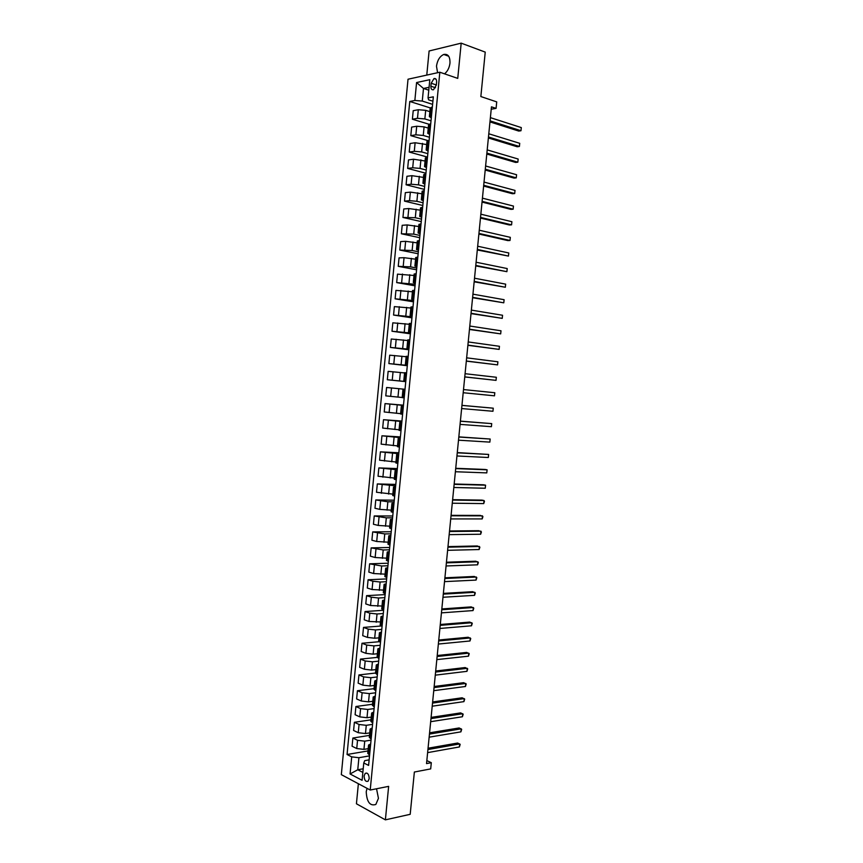 <?xml version="1.0" encoding="UTF-8"?>
<svg xmlns="http://www.w3.org/2000/svg" width="863" height="863" viewBox="0 0 863 863"><rect width="100%" height="100%" fill="white"/><g stroke="black" fill="none" stroke-linecap="round" stroke-linejoin="round"><path stroke-width="1.29" d="M367.034 788.329L366.225 791.792C366.807 802.04 370.011 806.269 375.837 804.456L378.447 798.351L376.538 788.771M444.531 73.84C447.541 71.413 449.353 67.832 449.979 63.096C450.13 56.624 448.059 53.733 443.765 54.455C439.828 56.278 437.401 60.173 436.484 66.16L437.584 72.719M369.213 778.62C368.965 774.327 367.638 772.579 365.222 773.345L364.1 775.956C364.337 780.249 365.675 781.997 368.091 781.22L369.213 778.62M358.372 783.723L356.43 803.777L385.383 819.85L410.195 814.316L414.359 772.029L430.691 768.901L431.306 762.698L426.84 760.594M408.026 79.223L341.327 774.65L370.216 790.033L439.828 72.222L408.026 79.223M439.828 72.222L457.746 78.393L461.187 43.15L429.105 50.982L426.775 75.092M461.187 43.15L485.233 52.114L480.853 96.548L496.721 101.888L496.085 108.371L491.457 106.839L426.538 763.593L431.306 762.698M431.176 83.236L430.885 86.203C430.831 88.911 431.705 90.097 433.506 89.741L436.322 85.07L436.613 82.082C436.667 79.385 435.804 78.209 434.013 78.555L431.176 83.236L436.333 84.962M429.073 87.292L423.485 88.458L422.266 101.068L414.855 100.464L409.774 101.467L347.055 754.499L367.994 750.939M414.855 100.464L416.581 82.546L429.806 79.698L428.048 97.864L428.609 99.838L432.913 101.208M369.127 759.861L364.725 760.648L363.765 762.978L368.598 765.416L433.334 96.829L428.048 97.864M363.765 762.978L362.093 780.303L350.065 773.971L351.705 756.862L347.055 754.499M385.383 819.85L388.641 786.366L370.216 790.033M491.22 109.223L496.085 108.371M428.792 90.194L423.485 88.458L416.581 82.546M370.421 746.56L368.566 745.049L370.669 743.949M371.975 730.508L370.108 729.052L372.212 728.016M373.528 714.445L371.662 713.043L373.755 712.072M375.081 698.361L373.204 697.024L375.308 696.096M376.646 682.266L374.758 680.983L376.851 680.109M378.21 666.139L376.311 664.92L378.404 664.111M379.774 650.001L377.875 648.836L379.957 648.091M381.338 633.852L379.429 632.741L381.511 632.05M382.902 617.671L380.982 616.624L383.064 615.988M384.466 601.479L382.546 600.497L384.618 599.914M386.041 585.265L384.111 584.348L386.182 583.83M387.606 569.041L385.675 568.178L387.735 567.714M389.181 552.795L387.239 551.986L389.299 551.586M390.756 536.527L388.814 535.783L390.863 535.438M392.331 520.249L390.378 519.558L392.428 519.278M393.916 503.938L391.953 503.312L393.992 503.097M395.491 487.627L393.528 487.056L395.567 486.894M397.077 471.284L395.103 470.777L397.131 470.669M398.663 454.93L396.678 454.477L398.706 454.434M400.249 438.555L398.253 438.167L400.281 438.177M401.834 422.158L399.839 421.834L401.856 421.91M403.42 405.739L401.414 405.481L403.431 405.61M404.898 389.289L402.999 389.105L404.898 389.289M405.772 381.414L403.765 381.241L405.772 381.468M407.368 364.963L405.351 364.844L407.358 365.135M408.965 348.479L406.937 348.436L408.933 348.771M410.561 331.985L408.523 331.996L410.518 332.395M412.158 315.47L410.119 315.545L412.115 316.009M413.765 298.932L411.716 299.073L413.701 299.601M415.362 282.384L413.312 282.579L415.286 283.172M416.969 265.815L414.909 266.074L416.883 266.721M418.577 249.224L416.505 249.547L418.479 250.248M420.184 232.611L418.102 232.999L420.076 233.765M421.791 215.987L419.709 216.43L421.673 217.26M423.409 199.342L421.317 199.849L423.269 200.745M425.017 182.676L422.924 183.247L424.876 184.197M426.635 165.987L424.531 166.624L426.473 167.638M428.253 149.288L426.139 149.989L428.08 151.057M429.871 132.568L427.746 133.323L429.688 134.466M431.489 115.825L429.364 116.645L431.295 117.853M363.204 768.771L357.757 769.764L362.859 772.407M432.6 104.358L422.266 101.068M429.85 111.64L425.686 110.335L418.307 109.73L413.215 110.68L412.395 119.223L429.008 124.24M431.015 120.809L424.855 118.932L417.476 118.317L412.395 119.223M428.253 128.102L424.089 126.861L416.71 126.246L411.629 127.109L410.81 135.642L428.328 140.712M429.418 137.239L423.258 135.448L415.88 134.822L410.81 135.642M426.667 144.553L415.125 142.74L410.054 143.517L409.235 152.05L427.498 157.088M427.832 153.657L421.662 151.931L414.294 151.316L409.235 152.05M425.071 160.982L413.528 159.224L408.479 159.914L407.66 168.425L425.934 173.247M426.246 170.054L420.065 168.414L412.708 167.778L407.66 168.425M423.485 177.4L411.942 175.674L406.905 176.289L406.085 184.79L424.369 189.385M424.661 186.43L418.479 184.865L411.122 184.229L406.085 184.79M421.899 193.787L410.367 192.115L405.33 192.643L404.51 201.133L422.805 205.502M423.075 202.794L416.894 201.306L409.537 200.658L404.51 201.133M420.313 210.162L408.782 208.544L403.755 208.975L402.945 217.465L421.252 221.597M421.489 219.126L415.308 217.724L402.945 217.465M418.728 226.527L407.196 224.941L402.19 225.297L401.371 233.776L419.698 237.681M419.914 235.448L413.722 234.121L401.371 233.776M417.153 242.859L405.621 241.327L400.626 241.597L399.806 250.065L418.134 253.744M418.328 251.759L412.136 250.507L399.806 250.065M415.578 259.18L404.046 257.692L399.051 257.875L398.242 266.333L416.581 269.795M416.753 268.048L410.561 266.861L398.242 266.333M413.992 275.491L397.487 274.143L396.678 282.589L415.027 285.826M415.179 284.315L396.678 282.589M412.417 291.77L395.934 290.389L395.114 298.825L413.485 301.834M413.604 300.561L395.114 298.825M410.842 308.037L394.369 306.613L393.56 315.049L411.931 317.832M412.029 316.797L393.56 315.049M409.278 324.283L392.805 322.827L391.996 331.241L410.389 333.808M410.464 333.01L391.996 331.241M407.703 340.518L391.252 339.019L390.443 347.433L408.835 349.763M408.9 349.202L390.443 347.433M406.139 356.721L389.698 355.189L388.889 363.593L407.293 365.707M407.325 365.383L388.889 363.593M404.564 372.924L388.145 371.349L387.336 379.742L405.75 381.64M405.761 381.543L387.336 379.742M405.017 389.289L386.592 387.487L405.017 389.278M402.19 397.498L385.783 395.869L386.592 387.487M403.453 405.427L385.038 403.604L403.474 405.168M400.626 413.647L384.229 411.975L385.038 403.604M401.888 421.543L383.485 419.709L401.942 421.058M399.062 429.774L382.687 428.07L383.485 419.709M400.335 437.638L381.942 435.793L400.4 436.915M397.509 445.891L381.144 444.143L381.942 435.793M398.771 453.711L380.4 451.856L398.868 452.762M395.955 461.985L379.591 460.206L380.4 451.856M397.217 469.774L378.857 467.908L397.336 468.598M394.391 478.059L378.048 476.247L378.857 467.908M395.664 485.826L377.314 483.938L395.804 484.402M392.838 494.121L376.505 492.266L377.314 483.938M394.111 501.845L387.865 501.77L375.772 499.947L394.272 500.195M391.284 510.162L379.796 509.375L374.974 508.264L375.772 499.947M392.568 517.854L386.311 517.854L374.229 515.945L392.751 515.977M389.742 526.182L378.242 525.438L373.431 524.251L374.229 515.945M391.015 533.852L384.758 533.917L372.697 531.921L391.219 531.737M388.188 542.191L376.7 541.489L371.899 540.216L372.697 531.921M389.472 549.817L383.204 549.968L371.166 547.876L389.698 547.487M386.646 558.178L375.157 557.52L370.367 556.171L371.166 547.876M387.929 565.772L381.662 565.999L369.623 563.819L388.177 563.205M385.092 574.154L373.614 573.539L368.835 572.104L369.623 563.819M386.387 581.716L380.108 582.007L372.87 581.22L368.091 579.753L386.656 578.922M383.55 590.098L372.072 589.537L367.304 588.027L368.091 579.753M384.844 597.638L378.566 598.005L371.327 597.207L366.57 595.653L385.135 594.607M382.007 606.042L370.529 605.513L365.772 603.917L366.57 595.653M383.301 613.539L377.023 613.981L369.796 613.172L365.038 611.543L383.614 610.281M380.475 621.953L368.986 621.468L364.24 619.796L365.038 611.543M381.759 629.418L375.481 629.936L368.253 629.127L363.506 627.412L381.759 625.966M378.933 637.854L374.682 638.232L367.455 637.412L362.719 635.664L363.506 627.412M380.227 645.287L373.938 645.88L366.721 645.06L361.985 643.269L379.17 641.716M377.401 653.733L373.14 654.165L365.923 653.345L361.198 651.511L361.985 643.269M378.695 661.144L372.406 661.802L365.189 660.982L360.464 659.105L377.109 657.412M375.858 669.602L371.608 670.076L364.391 669.246L359.666 667.336L360.464 659.105M377.153 676.97L370.863 677.703L363.647 676.883L358.943 674.931L375.524 673.043M374.326 685.449L370.065 685.966L362.859 685.146L358.145 683.151L358.943 674.931M375.632 692.784L369.332 693.593L362.126 692.762L357.422 690.734L374.013 688.663M372.794 701.274L368.533 701.846L361.327 701.015L356.635 698.944L357.422 690.734M374.1 708.588L367.8 709.462L360.594 708.631L355.901 706.517L372.503 704.251M371.263 717.088L367.002 717.714L359.795 716.873L355.114 714.715L355.901 706.517M372.568 724.37L366.268 725.319L359.062 724.478L354.38 722.288L371.004 719.839M369.742 732.881L365.47 733.561L358.274 732.709L353.593 730.476L354.38 722.288M371.047 740.13L364.736 741.155L357.541 740.303L352.87 738.038L369.493 735.395M368.21 748.663L363.938 749.386L356.743 748.534L352.082 746.225L352.87 738.038M369.515 755.88L358.922 757.714L357.757 769.764L350.065 773.971M432.341 107.109L430.206 107.972L429.364 116.645M409.774 101.467L430.216 107.897M430.713 123.862L428.587 124.66L427.746 133.323M429.094 140.593L426.98 141.327L426.139 149.989M427.476 157.303L425.362 157.972L424.531 166.624M425.858 174.002L423.755 174.606L422.924 183.247M424.24 190.68L422.147 191.219L421.317 199.849M422.633 207.336L420.54 207.81L419.709 216.43M421.025 223.97L418.943 224.391L418.102 232.999M419.407 240.594L417.336 240.95L416.505 249.547M417.8 257.185L415.739 257.487L414.909 266.074M416.203 273.765L414.143 274.002L413.312 282.579M414.596 290.335L412.546 290.497L411.716 299.073M412.989 306.872L410.95 306.98L410.119 315.545M411.392 323.398L409.353 323.442L408.523 331.996M409.796 339.903L407.768 339.893L406.937 348.436M408.199 356.397L406.171 356.311L405.351 364.844M406.602 372.859L404.585 372.719L403.765 381.241M404.186 397.854L402.18 397.627L402.999 389.105M402.59 414.283L400.594 413.981L401.414 405.481M401.004 430.68L399.008 430.324L399.839 421.834M399.418 447.066L397.433 446.656L398.253 438.167M397.832 463.431L395.858 462.956L396.678 454.477M396.246 479.785L394.283 479.245L395.103 470.777M394.671 496.106L392.708 495.513L393.528 487.056M393.086 512.417L391.133 511.759L391.953 503.312M391.511 528.717L389.558 527.994L390.378 519.558M389.936 544.985L387.994 544.208L388.814 535.783M388.361 561.241L386.43 560.411L387.239 551.986M386.797 577.487L384.866 576.581L385.675 568.178M385.222 593.701L383.301 592.741L384.111 584.348M383.647 609.904L381.737 608.89L382.546 600.497M382.082 626.085L380.173 625.006L380.982 616.624M380.518 642.255L378.62 641.112L379.429 632.741M378.954 658.393L377.066 657.207L377.875 648.836M377.39 674.521L375.502 673.269L376.311 664.92M375.837 690.637L373.949 689.321L374.758 680.983M374.272 706.732L372.406 705.362L373.204 697.024M372.719 722.806L370.853 721.371L371.662 713.043M371.166 738.857L369.299 737.369L370.108 729.052M351.705 756.862L358.922 757.714M369.612 754.898L367.757 753.356L368.566 745.049M489.968 121.899L518.76 131.068L520.982 130.734L490.065 120.863M521.295 127.584L520.982 130.734L521.295 127.584L490.389 117.638M488.382 137.972L517.196 146.764L519.407 146.462L488.48 137.001M519.72 143.312L519.407 146.462L519.72 143.312L488.792 133.776M486.797 154.024L515.632 162.438L517.843 162.168L486.883 153.107M518.156 159.029L517.843 162.168L518.156 159.029L487.196 149.892M485.211 170.054L514.068 178.102L516.268 177.864L485.286 169.213M516.581 174.725L516.268 177.864L516.581 174.725L485.61 165.987M483.625 186.074L512.503 193.744L514.704 193.539L483.701 185.286M515.017 190.41L514.704 193.539L515.017 190.41L484.014 182.071M482.039 202.082L510.939 209.375L513.14 209.202L482.115 201.349M513.453 206.074L513.14 209.202L513.453 206.074L482.428 198.145M480.464 218.059L509.386 224.984L511.576 224.844L480.529 217.4M511.888 221.715L511.576 224.844L511.888 221.715L480.842 214.186M478.879 234.024L507.822 240.583L510.011 240.475L478.943 233.42M510.324 237.347L510.011 240.475L510.324 237.347L479.256 230.216M477.304 249.979L508.458 256.084L477.358 249.429M508.771 252.967L508.458 256.084L508.771 252.967L477.681 246.235M475.729 265.912L506.894 271.672L475.783 265.426M507.207 268.555L506.894 271.672L507.207 268.555L476.096 262.233M474.165 281.823L505.34 287.25L474.197 281.403M505.653 284.143L505.34 287.25L505.653 284.143L474.521 278.21M472.59 297.724L503.787 302.816L472.622 297.357M504.1 299.698L503.787 302.816L504.1 299.698L472.935 294.164M471.015 313.603L502.234 318.361L471.047 313.301M502.546 315.254L502.234 318.361L502.546 315.254L471.36 310.108M469.45 329.461L500.68 333.884L469.472 329.213M500.993 330.777L500.68 333.884L500.993 330.777L469.785 326.031M467.886 345.308L499.127 349.396L467.908 345.124M499.44 346.29L499.127 349.396L499.44 346.29L468.221 341.942M466.322 361.133L497.584 364.887L466.333 361.014M497.886 361.791L497.584 364.887L497.886 361.791L466.646 357.832M464.758 376.948L496.031 380.367L464.769 376.883M496.344 377.271L496.031 380.367L496.344 377.271L465.081 373.711M494.801 392.741L494.488 395.826L463.194 392.73L494.488 395.826L494.801 392.741L463.507 389.569M461.942 405.405L493.258 408.188L492.946 411.273L461.629 408.566M461.953 405.362L493.258 408.188L492.946 411.273M460.378 421.22L491.716 423.614L491.403 426.7L460.065 424.391M460.389 421.122L491.716 423.614L491.403 426.7M458.814 437.034L490.173 439.03L489.86 442.115L458.501 440.184M458.836 436.872L490.173 439.03L489.86 442.115M457.261 452.816L488.631 454.434L488.329 457.509L456.948 455.977M457.282 452.6L488.631 454.434L488.329 457.509M455.696 468.587L487.099 469.817L486.786 472.892L455.384 471.737M455.729 468.307L484.974 469.45L487.099 469.817L486.786 472.892M454.143 484.337L485.567 485.179L485.254 488.253L453.83 487.487M454.175 484.003L483.442 484.79L485.567 485.179L485.254 488.253M452.59 500.076L484.024 500.529L483.722 503.593L452.277 503.215M452.622 499.677L481.91 500.109L484.024 500.529L484.456 501.338L483.722 503.593M451.036 515.794L482.493 515.858L482.19 518.922L450.723 518.933M451.079 515.34L480.378 515.416L482.924 516.646L482.19 518.922M449.483 531.5L480.961 531.177L480.659 534.24L449.17 534.639M449.537 530.982L478.857 530.702L481.403 531.942L480.659 534.24M447.929 547.185L479.44 546.484L479.127 549.537L447.617 550.314M447.983 546.613L477.336 545.966L479.871 547.218L479.127 549.537M446.387 562.849L477.908 561.77L477.606 564.823L446.074 565.977M446.441 562.223L475.804 561.22L478.35 562.482L477.606 564.823M444.833 578.501L476.387 577.034L476.074 580.087L444.531 581.63M444.909 577.811L474.283 576.462L476.829 577.725L476.074 580.087M443.291 594.132L474.855 592.288L474.553 595.341L442.978 597.261M443.366 593.388L472.762 591.684L475.308 592.957L474.553 595.341M441.748 609.753L473.334 607.52L473.032 610.573L441.435 612.87M441.824 608.944L471.252 606.894L473.787 608.167L473.032 610.573M440.206 625.351L471.813 622.741L471.511 625.783L439.893 628.469M440.292 624.488L469.731 622.083L472.266 623.356L471.511 625.783M438.663 640.929L470.292 637.951L469.99 640.982L438.361 644.046M438.76 640.012L468.221 637.25L470.745 638.544L469.99 640.982M437.131 656.495L468.782 653.14L468.48 656.171L436.818 659.612M437.217 655.524L466.7 652.417L469.235 653.701L468.48 656.171M435.588 672.05L467.261 668.307L466.959 671.338L435.286 675.157M435.696 671.015L465.189 667.552L467.714 668.857L466.959 671.338M434.057 687.584L465.75 683.464L465.448 686.495L433.744 690.68M434.165 686.495L463.679 682.676L466.203 683.981L465.448 686.495M432.525 703.097L464.229 698.609L463.927 701.63L432.212 706.204M432.633 701.953L462.169 697.789L464.693 699.106L463.927 701.63M430.993 718.599L462.719 713.733L462.417 716.754L430.68 721.695M431.112 717.39L460.659 712.892L463.183 714.208L462.417 716.754M429.461 734.079L461.209 728.836L460.907 731.856L429.148 737.175M429.58 732.816L459.159 727.962L461.673 729.289L460.907 731.856M427.929 749.548L459.709 743.928L459.407 746.948L427.627 752.633M428.059 748.221L457.649 743.032L460.173 744.359L459.407 746.948M424.855 118.932L425.686 110.335M423.258 135.448L424.089 126.861M421.662 151.931L422.492 143.366M420.065 168.414L420.896 159.849M418.479 184.865L419.31 176.311M416.894 201.306L417.714 192.762M415.308 217.724L416.128 209.191M413.722 234.121L414.542 225.599M412.136 250.507L412.967 241.985M410.561 266.861L411.381 258.361M408.976 283.215L409.796 274.714M407.401 299.537L408.221 291.047M405.826 315.847L406.646 307.368M404.251 332.136L405.071 323.668M402.676 348.404L403.496 339.946M401.112 364.661L401.931 356.214M399.537 380.896L400.356 372.46M397.972 397.12L398.792 388.684M396.408 413.312L397.228 404.898M394.844 429.494L395.664 421.09M393.28 445.664L394.1 437.261M391.726 461.802L392.536 453.409M390.162 477.929L390.971 469.548M388.609 494.046L389.418 485.664M387.056 510.13L387.865 501.77M385.502 526.214L386.311 517.854M383.949 542.266L384.758 533.917M382.406 558.307L383.204 549.968M380.853 574.327L381.662 565.999M379.31 590.324L380.108 582.007M377.767 606.311L378.566 598.005M376.225 622.277L377.023 613.981M374.682 638.232L375.481 629.936M373.14 654.165L373.938 645.88M371.608 670.076L372.406 661.802M370.065 685.966L370.863 677.703M368.533 701.846L369.332 693.593M367.002 717.714L367.8 709.462M365.47 733.561L366.268 725.319M363.938 749.386L364.736 741.155M417.476 118.317L418.307 109.73M430.648 115.976L431.489 107.271M429.03 132.697L429.871 124.002M415.88 134.822L416.71 126.246M427.412 149.407L428.253 140.723M414.294 151.316L415.125 142.74M425.804 166.095L426.635 157.422M412.708 167.778L413.528 159.224M424.186 182.773L425.028 174.099M411.122 184.229L411.942 175.674M422.579 199.418L423.409 190.766M409.537 200.658L410.367 192.115M420.961 216.052L421.802 207.4M407.962 217.077L408.782 208.544M419.353 232.665L420.195 224.024M406.376 233.463L407.196 224.941M417.746 249.256L418.587 240.637M404.801 249.839L405.621 241.327M416.149 265.836L416.98 257.217M403.226 266.192L404.046 257.692M414.542 282.395L415.373 273.787M401.651 282.535L402.471 274.046M412.946 298.932L413.776 290.335M400.076 298.857L400.896 290.367M411.338 315.448L412.169 306.861M398.512 315.157L399.321 306.689M409.742 331.953L410.572 323.377M396.937 331.446L397.757 322.978M408.145 348.436L408.976 339.871M395.373 347.713L396.182 339.256M406.559 364.898L407.379 356.343M393.808 363.959L394.618 355.513M404.963 381.349L405.793 372.794M392.244 380.184L393.053 371.748M403.377 397.767L404.197 389.235M390.68 396.397L391.489 387.972M401.78 414.175L402.611 405.653M389.116 412.59L389.925 404.175M400.195 430.572L401.025 422.05M387.563 428.771L388.372 420.357M398.609 446.937L399.44 438.426M385.998 444.92L386.807 436.527M397.034 463.291L397.854 454.79M384.445 461.058L385.254 452.676M395.448 479.623L396.268 471.133M382.892 477.185L383.701 468.803M393.873 495.945L394.693 487.455M381.338 493.291L382.147 484.92M392.287 512.244L393.118 503.765M379.796 509.375L380.594 501.015M390.712 528.523L391.532 520.055M378.242 525.438L379.051 517.088M389.137 544.78L389.957 536.322M376.7 541.489L377.498 533.151M387.573 561.026L388.393 552.579M375.157 557.52L375.955 549.192M385.998 577.25L386.818 568.814M373.614 573.539L374.413 565.211M384.434 593.453L385.243 585.028M372.072 589.537L372.87 581.22M382.859 609.634L383.679 601.22M370.529 605.513L371.327 597.207M381.295 625.804L382.115 617.401M368.986 621.468L369.796 613.172M379.731 641.964L380.551 633.561M367.455 637.412L368.253 629.127M378.177 658.091L378.986 649.71M365.923 653.345L366.721 645.06M376.613 674.208L377.422 665.837M364.391 669.246L365.189 660.982M375.06 690.303L375.869 681.943M362.859 685.146L363.647 676.883M373.496 706.387L374.305 698.027M361.327 701.015L362.126 692.762M371.942 722.45L372.751 714.1M359.795 716.873L360.594 708.631M370.389 738.491L371.198 730.152M358.274 732.709L359.062 724.478M368.835 754.521L369.644 746.182M356.743 748.534L357.541 740.303M435.513 87.735L430.885 86.203M448.684 56.224L443.765 54.455M366.807 773.054L365.222 773.345M436.074 79.245L434.013 78.555"/></g></svg>
